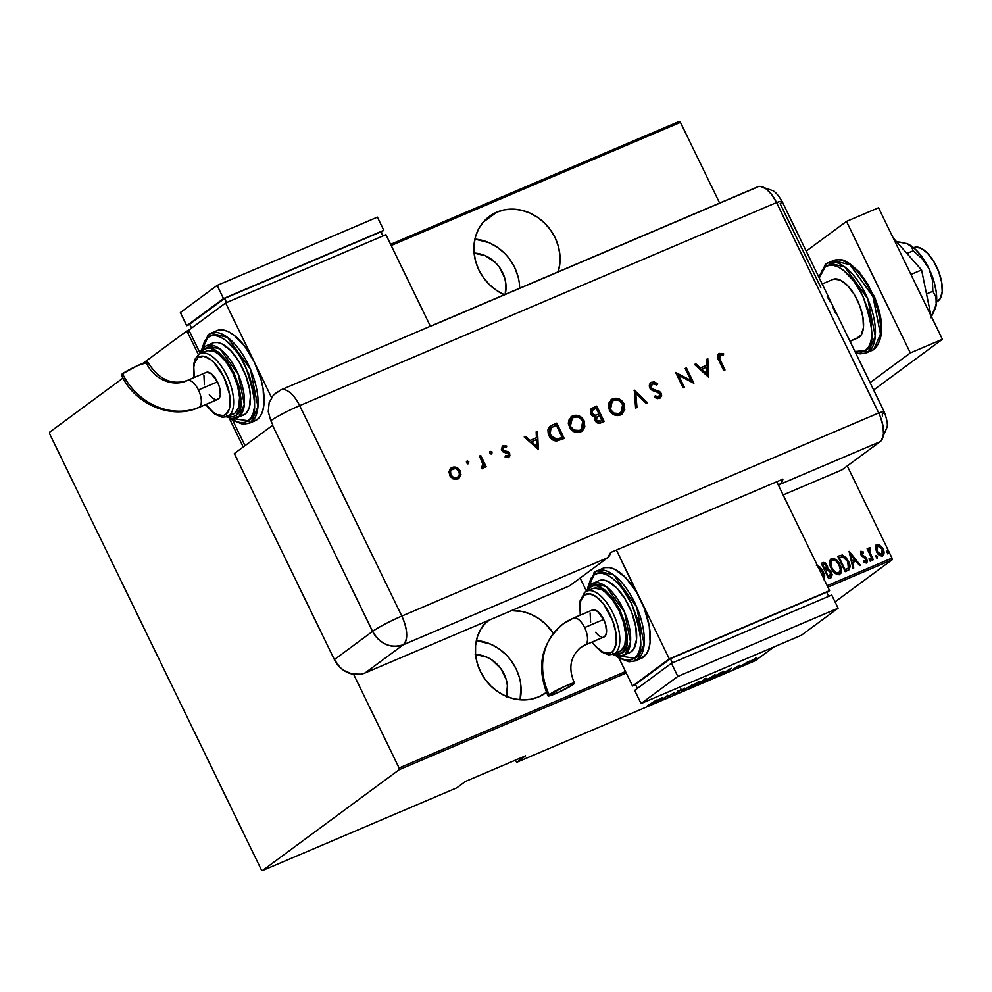 <?xml version="1.0" encoding="UTF-8"?>
<svg xmlns="http://www.w3.org/2000/svg" width="992" height="992" viewBox="0 0 992 992"><rect width="100%" height="100%" fill="white"/><g stroke="black" fill="none" stroke-linecap="round" stroke-linejoin="round"><path stroke-width="1.49" d="M520.936 686.042L520.106 699.806A46.512 41.143 53.6 0 0 476.383 640.534L490.656 644.168L498.455 648.47L505.461 654.162M511.488 610.613A46.512 41.143 -126.4 0 1 553.313 633.355L545.898 624.34L538.879 618.636L531.08 614.346L522.796 611.618L511.488 610.613M546.431 692.416A46.512 41.143 -126.4 0 1 546.071 692.676A46.512 41.143 -126.4 0 1 538.681 696.892L546.431 692.416M484.642 623.646L489.763 619.864L484.642 623.646M519.461 284.617L519.659 288.226A46.512 41.143 53.6 0 0 474.908 239.109L489.18 242.742L496.98 247.045L503.986 252.749M496.756 212.189A46.512 41.143 -126.4 0 1 544.422 222.915A46.512 41.143 -126.4 0 1 558.198 271.808L559.872 263.488L559.897 254.783L558.273 246.053L555.049 237.621L550.374 229.809L544.422 222.915L537.404 217.211L529.604 212.92L521.321 210.192L512.876 209.151L504.581 209.82L496.756 212.189L489.726 216.144L483.736 221.563L479.024 228.21L475.763 235.848L474.089 244.168L474.077 252.873L475.701 261.603L478.913 270.047L483.588 277.859L489.552 284.741L496.558 290.445L504.358 294.736A46.512 41.143 -126.4 0 1 474.722 257.486A46.512 41.143 -126.4 0 1 489.366 216.405A46.512 41.143 -126.4 0 1 496.756 212.189L483.154 222.22L496.756 212.189M474.089 253.096A31.818 28.148 -126.4 0 1 505.188 294.388L505.908 284.32L504.804 278.343L499.398 267.22L495.33 262.508L485.187 255.663L473.742 253.084M475.565 654.522A31.818 28.148 -126.4 0 1 506.503 696.446M515.22 760.244L515.741 761.298L515.22 760.244M703.886 681.169L706.329 679.012L703.229 680.177L696.793 684.914L703.886 681.169M892.006 558.062L827.179 585.677L892.006 558.062L847.28 465.942L892.006 558.062L892.093 559.786L835.053 601.871L892.093 559.786L892.006 558.062M625.518 671.559L399.094 767.982L353.611 674.3L399.094 767.982L625.518 671.559M243.238 446.995L229.102 417.892L243.238 446.995M198.462 354.776L187.513 332.246L189.522 331.39L187.513 332.246L186.322 331.34L142.885 363.394L186.322 331.34L188.951 330.224L186.322 331.34L187.513 332.246L198.462 354.776M391.183 245.508L680.425 122.326L719.634 203.062L680.425 122.326L679.235 121.421L390.612 244.342L679.235 121.421L680.425 122.326L391.183 245.508M487.109 620.992L480.5 629.635L477.239 637.273L475.577 645.594L475.552 654.298L477.177 663.028L480.388 671.46L485.063 679.284L491.028 686.166L498.046 691.87L505.833 696.161L514.129 698.889L522.573 699.93L530.869 699.261L538.681 696.892A46.512 41.143 -126.4 0 1 484.17 678.007A46.512 41.143 -126.4 0 1 487.109 620.992M876.283 544.782L875.7 549.456L878.614 554.59L882.322 556.066L883.773 554.664L884.021 552.742L882.421 547.82L878.59 544.323L876.531 544.571L875.502 546.369L876.494 551.589C877.784 554.602 879.792 556.066 882.545 555.979L882.644 555.991M869.352 547.596L868.26 550.399L867.826 548.477L867.107 548.787L872.551 559.996L873.27 559.699L869.612 551.614L870.257 547.671L868.868 548.043L868.632 550.138L867.826 548.477L867.107 548.787L872.551 559.996L873.27 559.699L869.724 552.011L870.257 547.671L869.153 547.72M860.672 551.416L861.378 555.607L866.202 559.463L866.066 561.274L863.982 560.802L863.995 562.055L866.934 562.514L867.355 560.988L866.264 557.938L861.391 553.883L861.713 552.507L863.437 553.201L863.474 552.023L860.845 551.254M847.8 570.536C850.516 568.242 850.727 565.142 848.42 561.249L842.357 555.012L837.769 556.301L845.221 571.64L848.854 569.929L849.97 566.432L846.474 558.025L842.357 555.012L837.769 556.301L845.221 571.64L848.743 570.016M830.899 577.741L831.42 572.26L827.502 569.309L831.42 572.26L827.502 569.309L827.204 565.39L824.166 562.774L822.43 562.948L826.844 565.651L822.802 562.675L821.227 563.344L828.68 578.683L831.507 577.356L832.152 574.529L830.416 570.66L827.861 569.048L827.415 565.824L825.418 563.01L823.434 562.464L821.227 563.344L828.68 578.683L830.949 577.778M824.315 580.32L824.687 575.695L823 571.057L819.987 567.077L816.317 565.254M831.594 558.459L830.936 558.868L831.594 558.459C829.188 561.174 829.076 564.485 831.271 568.404L833.416 571.752L836.926 574.492L839.195 574.666L840.856 573.277L841.39 570.016L840.174 565.304L837.546 561.05L834.173 558.496L831.594 558.459L829.994 560.356L829.92 564.398L831.271 568.404C832.995 572.508 835.735 574.566 839.492 574.554L841.005 571.652L839.877 564.659C838.153 560.48 835.388 558.422 831.594 558.459L831.11 558.732M849.102 551.478L852.946 568.354L853.74 568.019L852.5 562.6L855.997 561.112L859.543 565.539L860.324 565.204L849.276 551.403L852.946 568.354L853.74 568.019L852.5 562.6L855.997 561.112L859.543 565.539L860.324 565.204L849.102 551.478M869.054 558.756L870.765 559.451L869.252 558.608L870.257 561.038L871.001 560.319L870.53 559.066L869.624 558.446L869.091 559.203L870.778 560.976M875.713 555.917L877.424 556.624L875.911 555.78L877.114 558.248L877.188 556.227L876.283 555.607L875.75 556.376L877.424 558.149M886.501 551.329L888.212 552.023L886.699 551.18L887.691 553.61L888.386 553.313L887.976 551.639L887.071 551.019L886.538 551.775L888.212 553.548M49.687 433.938L261.268 869.674L262.458 870.579L399.181 769.705L626.225 673.01L399.181 769.705L399.094 767.982L399.181 769.705L262.458 870.579L456.816 787.809L262.458 870.579L261.268 869.674L49.687 433.938L49.6 432.214L49.687 433.938M827.886 587.128L892.093 559.786L827.886 587.128M773.934 646.97L755.371 660.66L516.931 762.203L525.562 755.83L465.459 781.436L456.816 787.809L465.459 781.436L525.562 755.83L516.931 762.203L515.741 761.298L516.931 762.203L755.371 660.66L773.934 646.97M752.184 660.077L749.196 662.544L755.197 659.556L756.946 658.18L756.04 658.217L749.667 661.676C748.278 662.656 748.551 662.792 750.485 662.086L756.946 658.056L752.184 660.077M740.677 666.227L748.352 661.528L740.677 666.227M739.511 665.235L733.311 669.191L739.511 665.235M715.926 676.78L724.582 671.398L719.77 673.134L713.335 677.871L723.304 672.65L723.862 671.46L719.77 673.134L713.335 677.871L715.926 676.78M681.69 691.35L691.895 685.001L683.017 690.395L684.53 688.138L681.876 691.275L691.895 685.001L683.017 690.395L684.53 688.138L681.69 691.35M662.086 699.695L667.145 695.962L667.666 697.326L674.101 692.577L668.31 696.632L667.802 695.256L661.366 700.005L667.145 695.962L667.666 697.326L674.101 692.577L668.31 696.632L667.802 695.256L662.086 699.695M652.19 703.241L647.379 705.783L657.188 699.782L647.379 705.783L656.468 700.079L652.19 703.241M662.234 697.636L652.203 703.911L659.568 700.774L662.408 697.562L652.203 703.911L659.568 700.774L662.234 697.636M674.498 694.462L682.149 689.18L677.796 691.424L677.35 692.838L673.407 694.499L678.59 692.18L678.54 691.089L681.281 689.465L677.796 691.424L677.883 692.478L673.407 694.499M689.738 686.935L689.006 688.163L692.602 686.687L699.596 682.074L689.738 686.935C687.828 688.274 688.15 688.485 690.705 687.568L698.393 683.228C700.352 681.876 700.017 681.665 697.401 682.608L689.738 686.935C687.828 688.274 688.15 688.485 690.705 687.568L690.705 687.568M706.279 679.892L705.225 681.132L708.499 679.954L716.137 675.019L706.279 679.892C704.37 681.231 704.692 681.43 707.259 680.512L714.934 676.184C716.894 674.82 716.559 674.61 713.942 675.552L706.279 679.892C704.37 681.231 704.692 681.43 707.259 680.512L707.259 680.512M731.104 668.298L721.072 674.585L728.438 671.435L731.278 668.224L721.072 674.585L728.438 671.435L731.104 668.298M738.432 667.046L740.044 666.252L738.606 667.132M745.079 664.218L746.703 663.425L745.265 664.305M755.867 659.618L757.491 658.824L756.053 659.705M122.958 378.088L49.6 432.214L122.958 378.088M661.081 698.504L657.225 700.922L661.081 698.504M667.765 695.28L668.31 696.632L667.765 695.28M667.963 695.913L667.269 696.434L667.963 695.913M667.294 696.57L667.666 697.326L667.294 696.57M675.168 693.978L674.424 693.954M677.276 691.945L678.218 692.143M678.181 692.069L677.846 691.387M682.347 689.353L681.281 689.465M680.537 689.998L681.268 689.936M678.119 691.201L677.796 690.568M678.59 692.18L678.726 691.474M698.393 683.228L698.393 683.228C700.352 681.876 700.017 681.665 697.401 682.608M696.781 683.079C698.926 682.298 699.224 682.446 697.674 683.538L691.337 687.084C689.217 687.853 688.919 687.704 690.457 686.625L696.781 683.079C698.926 682.298 699.224 682.446 697.674 683.538L691.337 687.084C689.217 687.853 688.919 687.704 690.457 686.625L696.706 682.918L698.579 682.57L697.674 683.538M703.229 680.177L696.793 684.914L699.025 683.972L705.771 679.582L701.22 681.876L703.204 680.19M705.771 679.582L704.804 679.508M704.27 679.929L701.22 681.876L705.039 679.904M700.563 682.36L702.758 681.814L698.17 684.12L700.488 682.198L702.758 681.814L698.17 684.12L700.563 682.36M714.934 676.184L714.934 676.184C716.894 674.82 716.559 674.61 713.942 675.552M713.322 676.023C715.468 675.254 715.765 675.403 714.215 676.494L707.879 680.041C705.758 680.81 705.461 680.661 706.998 679.582L713.322 676.023C715.468 675.254 715.765 675.403 714.215 676.494L707.879 680.041C705.758 680.81 705.461 680.661 706.998 679.582L713.248 675.862L715.12 675.527L714.215 676.494M724.582 671.398L723.862 671.46M714.724 677.077L722.722 671.882L722.585 672.96L714.637 676.916L719.832 673.308L722.833 672.092L721.854 673.469L714.724 677.077M729.951 669.178L726.094 671.596L729.951 669.178M733.311 669.191L734.452 668.906M756.14 658.924L756.946 658.056M749.667 661.676C748.278 662.656 748.551 662.792 750.485 662.086M754.763 658.924L750.374 661.366L754.763 658.924L755.408 659.234L754.23 660.002L750.374 661.366L754.701 658.775L756.028 658.601L755.408 659.234M691.337 687.084L689.651 687.605L690.457 686.625M707.879 680.041L706.192 680.562L706.998 679.582M722.833 672.092L723.565 672.006L722.585 672.96M751.056 661.652L749.791 662.036L750.374 661.366M817.606 565.961L823.323 571.702L817.358 565.44M824.451 580.047L823.323 571.702L824.29 579.712M824.203 579.998L824.178 575.273L821.512 569.495M820.644 568.379L819.628 567.35M818.512 566.482L817.272 565.812M818.214 567.213L822.604 572L823.596 578.299M831.135 577.629L831.842 575.583L831.048 572.533L830.527 578.014M823.744 562.687L823.062 562.737M830.254 576.079L828.258 577.084L825.493 571.38L827.948 570.437L830.701 572.57L829.324 576.625L830.267 576.067M826.41 568.676L824.724 569.805L822.343 564.882L823.695 564.188L826.497 565.713L825.22 569.594L826.113 569.061M825.939 569.197L824.724 569.805L825.58 569.321L822.343 564.882L824.724 569.805L822.703 564.609L823.893 564.113L825.356 564.274L826.72 566.246L826.782 568.404L825.58 569.321M830.106 576.203L828.258 577.084L829.696 576.352L828.63 576.811L825.493 571.38L828.258 577.084L825.865 571.107L827.117 570.598L828.804 570.598L830.701 572.57L831.06 575.137L829.696 576.352M835.053 559.438L831.222 558.732C835.016 558.682 837.781 560.753 839.505 564.919C841.7 568.85 841.576 572.148 839.12 574.827M839.492 574.554C841.935 571.876 842.072 568.577 839.877 564.659L838.054 562.452M837.186 561.336L836.169 560.294M832.486 558.484L831.842 558.533M838.972 572.855L838.327 573.264C835.264 573.326 833.032 571.69 831.631 568.366L831.631 568.366C829.845 565.155 829.982 562.464 832.028 560.282L835.636 560.641L838.885 564.436L840.373 569.904L838.699 572.992C835.636 573.054 833.404 571.417 831.99 568.094C830.217 564.882 830.354 562.191 832.387 560.009C835.487 559.959 837.732 561.608 839.145 564.956C840.943 568.18 840.794 570.859 838.699 572.992L835.735 573.004L832.164 569.371L830.527 565.093L831.209 560.902M849.561 568.28L848.482 570.202L849.611 566.705L848.048 561.522L848.544 570.152M846.957 559.538L846.325 558.608M847.515 568.676L844.812 570.028L838.885 557.839L844.812 570.028L838.885 557.839L842.642 556.648L847.701 561.559L848.358 567.932L847.652 568.565M848.358 567.932L844.812 570.028L846.139 569.346L845.172 569.768L839.257 557.566L843.064 556.71L846.275 559.178L848.371 563.146L848.879 566.444L848.358 567.932L845.767 569.619L847.986 568.205M849.239 552.073L859.89 565.39L849.239 552.073M852.128 562.873L853.343 568.18L852.128 562.873M854.496 559.972L851.731 561.15L850.256 554.664L854.868 559.699L851.731 561.15L854.496 559.972M852.103 560.877L850.628 554.392L851.731 561.15L850.628 554.392L854.868 559.699L852.103 560.877M861.502 552.668L861.217 554.664L861.713 552.507L863.437 553.201L863.474 552.023L863.077 552.941L862.544 551.899L860.56 551.465M863.623 561.075L865.818 561.447L863.982 560.802L863.995 562.055L866.512 562.811L866.76 558.794L865.619 557.182L861.515 555.16L862.284 555.322L861.019 554.156L861.713 552.507M866.562 562.786L866.388 559.066L866.14 563.084M861.068 551.13L860.882 554.751L866.066 559.166L865.78 561.46M865.706 561.546L863.834 561.236M870.666 561.038L870.406 559.724L870.306 561.311M870.567 561.013L869.153 558.732M868.992 547.869L870.257 547.671L870.021 548.998L868.992 547.869M869.538 549.295L869.352 552.284L872.861 559.872L869.451 552.594L869.376 549.394M877.325 558.211L877.052 556.896L876.953 558.484M877.226 558.186L875.812 555.892M876.903 544.385L879.805 545.488L876.903 544.385L876.097 544.893M882.545 555.979C884.405 554.094 884.554 551.713 882.967 548.836L879.805 545.488L882.607 549.109C884.182 551.986 884.046 554.367 882.173 556.252M882.57 556.041L883.661 553.015L882.062 548.092L879.048 544.968L876.172 544.844M882.074 554.478L880.065 554.888L877.226 552.259L876.048 548.551L877.064 546.096M876.866 546.22L877.573 545.761L882.26 549.146L881.504 554.875L876.854 551.564L881.863 554.615L880.437 554.627L877.226 551.292L877.573 545.761L879.582 546.046L881.876 548.452L883.054 552.147L882.024 554.528M877.201 546.034L876.854 551.564L876.457 547.51L877.573 545.761M888.113 553.61L888.212 552.023L887.741 553.883M888.014 553.586L886.6 551.304M817.941 567.102L820.706 569.098L822.604 572L823.521 578.534M838.699 572.992L835.624 572.458L831.99 568.094L830.775 563.072L832.387 560.009M517.836 275.888L514.625 267.443L509.95 259.631M519.312 677.3L516.1 668.868L511.426 661.056M475.218 654.509L486.663 657.088L492.007 660.027L500.873 668.645L506.28 679.756L507.396 685.732L506.23 697.388M936.622 301.766L936.956 301.618A29.376 13.404 -113.1 0 0 938.221 300.898L936.634 301.568L938.221 300.898A29.376 13.404 -113.1 0 0 937.155 267.89A29.376 13.404 -113.1 0 0 913.942 247.566L913.607 247.715M850.008 341.31L857.77 337.999A31.818 14.533 -113.1 0 0 859.146 337.218L849.921 341.149L859.146 337.218A31.818 14.533 -113.1 0 0 857.981 301.469A31.818 14.533 -113.1 0 0 832.834 279.446A31.818 14.533 -113.1 0 0 831.47 280.228M834.061 279.062L840.435 280.141L847.552 285.572L854.323 294.525L859.717 305.648L862.928 317.229L863.449 327.521L861.205 334.949L856.542 338.396M915.083 247.206L920.96 248.211L927.52 253.22L933.77 261.479L938.754 271.746L941.718 282.447L942.202 291.946L940.131 298.803L935.828 301.977M831.234 261.814L833.33 260.611L850.032 264.752L872.972 296.645L880.474 334.068L873.803 349.494A2.443 2.17 53.6 0 0 874.212 349.246A2.443 2.17 -126.4 0 1 873.803 349.494A48.955 22.345 -113.1 0 0 872.018 294.475A48.955 22.345 -113.1 0 0 833.33 260.611C844.899 258.205 844.155 261.355 849.896 263.624L859.543 272.267L874.398 296.596C884.157 321.334 884.083 338.892 874.188 349.271L871.695 350.697A48.955 22.345 -113.1 0 0 873.803 349.494L868.595 351.714L875.266 336.288L867.764 298.865L844.824 266.972L828.122 262.83A48.955 22.345 66.9 0 1 866.81 296.695A48.955 22.345 66.9 0 1 868.595 351.714L873.803 349.494L868.595 351.714A48.955 22.345 66.9 0 1 866.487 352.916L860.126 353.846L855.588 352.805M825.084 267.084C829.374 261.64 847.552 265.199 862.767 295.852C874.014 328.476 874.932 346.654 865.52 350.374A2.443 2.17 53.6 0 0 868.595 351.714A2.443 2.17 -126.4 0 1 865.52 350.374L861.726 352.086L854.98 351.552L865.52 350.374L868.546 347.064L870.666 342.277L871.819 336.201L871.05 321.148L869.178 312.765L862.767 295.852L853.69 280.885L843.349 270.171L838.19 266.947L833.305 265.323L828.878 265.372L825.084 267.084A2.443 2.17 -126.4 0 1 825.604 264.281A2.443 2.17 53.6 0 0 825.084 267.084L822.07 270.394L819.256 277.983L825.084 267.084M826.026 264.033A2.443 2.17 53.6 0 0 825.604 264.281A2.443 2.17 -126.4 0 1 826.026 264.033A48.955 22.345 66.9 0 1 828.122 262.83L825.629 264.256L818.797 277.028M852.562 266.24L862.916 276.966L867.702 284.047L875.589 300.291M878.391 308.834L880.276 317.229M881.169 325.14L879.879 338.346M846.486 221.414L806.211 251.125L846.486 221.414L878.54 207.762L846.486 221.414L910.346 352.929L942.4 339.276L878.54 207.762L942.4 339.276L873.642 390.005L942.4 339.276L910.346 352.929L846.486 221.414M870.071 382.639L910.346 352.929L870.071 382.639M893.184 237.919L921.568 269.96L910.941 274.486L921.568 269.96L931.066 315.94L921.568 269.96L893.184 237.919M904.121 242.817L896.483 241.651L906.837 243.573L911.536 246.748L913.186 250.79L906.948 253.456L913.186 250.79L922.089 258.664L928.934 268.522L932.368 279.806L932.852 291.288L926.528 293.979L932.852 291.288L935.902 296.93L936.324 304.321L930.893 317.75L935.171 308.884A39.159 17.881 -113.1 0 0 936.324 304.321L935.146 308.921M906.837 243.573L911.536 246.748L913.186 250.79L922.089 258.664L928.934 268.522L932.368 279.806L932.852 291.288L935.902 296.93L936.324 304.321A39.159 17.881 -113.1 0 0 928.934 268.522A39.159 17.881 -113.1 0 0 907.469 243.834L915.529 249.414L921.295 255.936L926.59 264.046L931.029 273.197L934.328 282.77L936.262 292.119L936.696 300.588L935.245 308.624M432.512 325.488L756.698 187.426A24.478 11.172 66.9 0 1 760.492 186.434A24.478 11.172 66.9 0 1 776.538 202.566A24.478 2.344 -25.9 0 1 782.118 201.5A24.478 2.344 154.1 0 0 776.538 202.566L771.764 194.692L766.32 189.05L761.025 186.496L758.694 186.521L761.025 186.496L766.32 189.05L771.764 194.692L776.538 202.566L878.701 412.982A24.478 2.344 -25.9 0 1 884.294 411.916A24.478 2.344 -25.9 0 1 882.31 414.073L882.434 416.466M280.203 390.265A24.478 11.172 66.9 0 1 280.872 389.918A24.478 11.172 66.9 0 1 299.658 405.654A24.478 2.344 154.1 0 0 270.816 420.695L272.936 425.072A24.478 2.344 154.1 0 0 272.552 425.357L234.335 453.555L334.378 659.593L372.595 631.383L272.552 425.357L234.335 453.555L334.378 659.593L339.971 667.331L343.666 670.332L352.135 674.014L360.939 674.213L365.056 672.973L403.285 644.775C408.233 639.356 407.749 629.784 401.822 616.069L878.701 412.982A24.478 11.172 66.9 0 1 881.243 440.634A24.478 11.172 66.9 0 1 880.164 441.676L881.752 439.94L883.475 434.223L883.066 426.3L880.611 417.384L883.066 426.3L883.475 434.223L881.752 439.94L880.164 441.676A24.478 11.172 -113.1 0 0 878.701 412.982L776.538 202.566L878.701 412.982L401.822 616.069L299.658 405.654L776.538 202.566L878.701 412.982A24.478 2.344 154.1 0 1 884.281 411.916L782.118 201.5A24.478 2.344 -25.9 0 1 780.134 203.658L820.793 287.395M880.164 441.676L841.935 469.886L783.122 494.934L841.935 469.886L880.164 441.676L841.935 469.886L880.164 441.676L779.972 484.344L880.164 441.676M830.13 301.915L827.216 296.62M835.562 313.1L832.908 307.421M466.637 461.392L466.5 462.867L468.286 463.648L468.844 461.875L467.542 460.995L466.414 461.826L467.802 463.748L468.844 461.875L467.926 463.921M491.524 453.766L491.524 452.03L489.874 451.484L492.032 451.992L489.874 451.484L489.701 452.997L491.486 453.778L491.896 451.757L490.036 451.335L489.602 452.736L490.73 453.84L491.896 453.493L492.032 451.992L491.114 454.038M538.346 449.488L537.54 431.309L536.176 431.892L536.424 437.72L530.063 440.423L525.611 436.393L524.235 436.976L538.346 449.488L537.54 431.309L536.176 431.892L536.424 437.72L530.063 440.423L525.611 436.393L524.235 436.976L538.346 449.488M571.057 416.838L572.756 415.834L571.243 416.702L569.321 427.044C572.148 431.842 575.943 433.467 580.704 431.917L582.13 431.111L583.618 419.914L580.915 416.938L577.505 415.4L572.049 416.181L568.689 420.422L568.342 423.72L570.226 428.581L574.281 431.88L577.567 432.586L581.399 431.582L584.846 426.87L584.028 420.682L581.944 431.235M621.612 414.433L624.489 409.671L623.174 403.186L618.661 399.193L615.412 398.474L612.312 399.106C617.012 397.618 620.769 399.23 623.584 403.955L623.956 403.682C621.141 398.958 617.384 397.346 612.672 398.834L610.936 399.863L612.672 398.834L611.159 399.702L609.249 410.043C612.076 414.842 615.858 416.466 620.62 414.916L622.058 414.11L623.534 402.913L620.831 399.937L617.421 398.4L611.965 399.181L608.604 403.409L608.27 406.72L610.142 411.581L614.209 414.879L617.483 415.586L621.327 414.582L624.774 409.87L623.956 403.682L621.872 414.234M650.74 382.8L651.769 382.193L650.107 383.482L649.301 385.838L650.244 388.802L652.277 390.464L658.676 392.584L660.164 394.332L659.258 396.54L657.498 396.912L655.191 395.92L654.509 397.358L657.634 398.635L660.139 398.015L661.639 395.597L660.424 392.15L652.724 389.075L650.839 386.967L652.29 383.879L654.77 383.792L656.853 385.008L657.659 383.73L654.038 381.883L651.397 382.466L657.299 384.003L651.769 382.193L650.554 382.937M708.635 376.96L707.829 358.794L706.465 359.377L706.713 365.205L700.352 367.908L695.9 363.878L694.524 364.461L708.449 377.047L707.829 358.794L706.465 359.377L706.713 365.205L700.352 367.908L695.9 363.878L694.524 364.461L708.635 376.96M718.419 353.97L719.361 353.4C717.055 355.012 716.832 357.256 718.704 360.17L723.738 370.537L724.991 369.991L719.002 357.17L719.783 355.161L723.441 355.223L723.602 353.735L719.361 353.4L717.39 356.326L723.738 370.537L724.991 369.991L719.671 360.059L724.582 370.177L719.671 360.059L720.056 355.012L723.441 355.223L723.602 353.735L718.605 353.822M685.174 368.441L691.027 380.482L675.651 372.496L683.091 387.835L684.356 387.302L678.491 375.224L693.879 383.247L686.439 367.896L685.174 368.441L691.027 380.482L675.651 372.496L683.091 387.835L684.356 387.302L678.491 375.224L693.879 383.247L686.439 367.896L685.174 368.441M634.285 390.104L635.624 408.059L636.976 407.476L635.773 393.402L646.325 403.496L647.677 402.926L634.285 390.104L635.624 408.059L636.976 407.476L635.773 393.402L646.325 403.496L647.677 402.926L634.285 390.104M596.7 406.112L590.773 409.374L590.55 413.999L592.472 416.156L595.15 416.764L594.902 420.224L597.085 422.815L599.751 423.175L604.153 421.464L596.7 406.112L603.744 421.637L596.7 406.112L591.728 408.394L590.55 413.999L595.15 416.764L595.113 420.72C596.8 423.274 598.895 423.906 601.412 422.629L604.153 421.464L596.7 406.112M552.432 424.973L549.258 427.019L547.919 429.933L548.266 433.913L550.262 437.683L553.152 440.175L556.09 441.006L564.237 438.464L556.785 423.113L550.138 426.238L548.911 435.5C550.572 438.985 553.164 440.82 556.686 441.006L564.237 438.464L556.785 423.113L563.816 438.638L556.413 423.386L552.432 424.973M502.212 446.276L503.056 445.768L501.617 450.281L502.944 451.806L508.412 454.001L507.817 456.072L505.474 455.65L505.089 456.977L508.487 457.448L509.95 455.799L509.404 452.96L507.743 451.571L503.713 450.604L502.646 448.905L503.787 447.107L506.391 447.429L506.714 446.028L502.485 446.065L501.357 449.624L502.944 451.806L508.412 454.001L508.065 455.936L505.474 455.65L505.089 456.977L509.057 457.126M482.496 468.522L484.108 465.608L484.902 467.257L486.167 466.724L480.723 455.514L479.458 456.047L483.079 464.702L481.219 468.596L483.203 468.038L484.108 465.608L484.902 467.257L486.167 466.724L480.723 455.514L485.758 466.897L480.723 455.514L479.458 456.047L482.93 463.76L481.219 468.596L482.583 468.534M450.777 468.249L452.116 467.455L450.951 468.112L449.624 475.478L452.96 478.876L458.874 478.429L460.945 474.412L459.581 469.873L456.692 467.505L453.208 467.108L450.269 468.72L448.942 471.882L450.232 476.532L454.162 479.322L458.292 478.801L460.759 475.54L458.688 478.553M365.056 672.973L569.433 585.937L365.056 672.973L403.285 644.775L607.662 557.727L569.433 585.937L607.662 557.727A24.478 11.172 -113.1 0 0 610.613 552.507L782.936 479.124A24.478 11.172 66.9 0 1 779.972 484.344L778.509 485.435L781.77 482.248L782.936 479.124L610.613 552.507L607.662 557.727L403.285 644.775A24.478 21.65 -126.4 0 1 372.595 631.383L334.378 659.593A24.478 21.65 53.6 0 0 365.056 672.973M280.872 389.918A24.478 11.172 -113.1 0 1 299.658 405.654L401.822 616.069A24.478 11.172 66.9 0 1 403.285 644.775C390.476 648.656 380.246 644.192 372.595 631.383A24.478 2.344 -25.9 0 1 401.822 616.069C389.112 621.662 379.366 626.758 372.595 631.383L272.552 425.357A24.478 2.344 -25.9 0 1 272.936 425.072L270.816 420.695A24.478 2.344 -25.9 0 1 299.658 405.654L776.538 202.566A24.478 11.172 -113.1 0 0 757.752 186.831L280.872 389.918L273.346 395.2L269.154 402.715L268.262 411.668L270.816 420.695L268.262 411.668L269.154 402.715L273.346 395.2L277.859 391.456M719.361 353.4L723.602 353.735L723.106 355.148L723.242 354.008L721.097 353.4L718.196 354.132M719.696 355.272L719.671 360.059L718.642 357.442L719.411 355.421M694.611 364.535L695.9 363.878L699.992 368.181L706.713 365.205L699.992 368.181L695.528 364.138L694.611 364.535M706.465 359.488L707.829 358.794L708.251 376.861L707.47 359.054L706.465 359.488M706.738 374.282L701.418 369.47L706.738 374.282L701.418 369.47L706.8 367.065L706.738 374.282M685.224 368.528L686.439 367.896L693.371 383.222L686.067 368.168L685.224 368.528M678.119 375.497L683.947 387.475L678.119 375.497M675.775 372.756L691.027 380.482L675.775 372.756M652.166 384.04L650.678 387.81L652.538 383.768L656.853 385.008L657.659 383.73L656.716 384.908L657.299 384.003L654.447 382.329L650.678 382.85M651.744 384.251L652.538 383.768M652.277 388.827L651.05 387.537L651.918 389.1L655.997 390.191L652.277 388.827M659.308 391.307L655.625 390.464L659.308 391.307L660.858 393.576L659.308 391.307M651.769 382.193C649.475 383.408 648.818 385.355 649.785 388.046L660.002 393.911L658.514 396.998L656.642 397.073L654.832 396.192L658.886 396.726L655.191 395.92L654.509 397.358L659.903 398.201M659.506 398.362L661.23 393.303L659.147 398.623M659.779 398.288L661.267 395.87L660.697 393.266L658.75 391.468L651.211 388.542L650.442 386.062L651.682 384.288M660.771 397.259L661.267 395.87M661.292 395.101L661.143 394.32M634.136 390.6L647.218 403.112L634.136 390.6M635.413 393.675L636.591 407.638L635.413 393.675M616.875 414.148L613.564 413.354L610.477 410.415L609.348 407.042L610.229 403.149M610.601 402.616L611.99 401.276L610.142 409.783C612.461 413.614 615.561 414.904 619.43 413.639L618.19 414.024M620.546 413.019L619.789 413.379C615.933 414.631 612.833 413.342 610.502 409.51L612.213 401.115L613.49 400.396C617.309 399.131 620.384 400.421 622.703 404.228L621.004 412.684L619.43 413.639L620.818 412.821M591.554 408.53L596.341 406.385L591.009 408.952M595.064 415.487L593.005 415.251L591.443 413.726L595.064 415.487L598.151 414.284L595.436 415.226L591.802 413.453L592.633 409.944L596.204 408.22L598.982 413.924L595.423 415.412M591.443 413.726L591.331 411.457L592.46 410.093L591.443 413.726M591.331 411.457L591.678 410.824M596.998 416.925L595.994 420.422L600.42 421.154L596.366 420.162L597.159 416.801L599.738 415.499L601.76 420.695L598.436 421.86L596.49 421.166L595.708 418.946L597.283 416.752M600.42 421.154L597.655 421.426L596.118 419.43L596.849 417.062L599.738 415.499L602.132 420.422L600.42 421.154M584.028 420.682C581.225 415.958 577.456 414.346 572.756 415.834L572.384 416.107C577.096 414.619 580.853 416.231 583.668 420.955L584.028 420.682M581.696 431.433L583.866 428.879L584.66 425.965L582.775 419.442L580.543 417.198L577.133 415.673L573.897 415.636L571.008 416.863M576.96 431.148L573.029 429.995L569.929 426.114L569.743 421.34L572.074 418.277M580.63 430.02L578.262 431.024M572.111 418.252L570.214 426.783L572.297 418.116L573.574 417.396C577.394 416.144 580.469 417.421 582.775 421.228L581.076 429.685L579.874 430.379C576.005 431.632 572.917 430.342 570.586 426.51L570.214 426.783C572.545 430.615 575.645 431.904 579.502 430.64L580.89 429.821M551.068 427.825L556.289 425.221L562.216 437.422L556.214 439.27L552.432 437.894L549.37 432.351L551.068 427.825L549.804 435.228L556.338 439.518L562.216 437.422L556.71 439.245L550.163 434.967L550.858 428.011L556.289 425.221L562.216 437.422L556.338 439.518L552.494 438.489L549.134 433.38L550.188 428.594M524.322 437.05L525.611 436.393L529.703 440.696L536.424 437.72L529.703 440.696L525.239 436.666L524.322 437.05M536.176 432.004L537.54 431.309L537.962 449.376L537.18 431.582L536.176 432.004M536.449 446.797L531.129 441.986L536.449 446.797L531.129 441.986L536.511 439.58L536.449 446.797M503.056 445.768L506.354 446.301L502.126 446.338M503.415 447.38L502.485 449.959L503.787 447.107L506.391 447.429L506.714 446.028L506.118 447.305L506.354 446.301L505.449 445.916L502.398 446.177M503.713 450.604L502.845 449.686L503.353 450.876L505.833 451.1L503.713 450.604M508.338 451.881L505.461 451.372L508.338 451.881L509.28 453.679L508.338 451.881M508.487 457.448L509.652 453.406L508.115 457.721M508.834 457.287L509.677 455.489L509.032 453.232L502.845 450.492L502.287 449.178L503.093 447.553M482.509 468.584L483.736 465.88L482.137 468.794M479.508 456.146L480.351 455.787L479.508 456.146M467.046 461.094L468.472 462.148L466.798 461.23M468.323 463.636L468.15 461.689L466.463 461.491M460.226 470.964C458.205 467.542 455.502 466.364 452.116 467.455L451.757 467.728C455.13 466.637 457.845 467.802 459.866 471.237L460.759 475.54L460.226 470.964M458.428 478.752L460.573 474.684L459.222 470.146L455.167 467.381L450.765 468.261M457.411 468.385L456.32 467.778M452.426 469.104C450.07 470.369 449.426 472.415 450.504 475.205L450.876 474.932C449.798 472.142 450.43 470.109 452.798 468.832C455.378 468.001 457.436 468.894 458.974 471.485C460.052 474.3 459.432 476.358 457.089 477.685L457.089 477.685C454.485 478.454 452.414 477.549 450.876 474.932L450.504 475.205C452.054 477.822 454.125 478.727 456.729 477.946L453.22 477.846L450.74 475.639L449.996 472.465L451.67 469.514M451.782 469.439L455.39 468.571L458.478 470.654L459.494 474.25L457.486 477.487L453.592 477.574L450.876 474.932L450.529 471.299L452.798 468.832M701.778 369.198L706.8 367.065L707.098 374.009L701.778 369.198M610.502 409.51L610.03 404.066L611.382 401.847L614.085 400.16L617.346 399.999L619.901 401.041L623.224 405.567L622.939 410.266L619.182 413.602L613.936 413.081L610.502 409.51M598.151 414.284L595.436 415.226L592.894 414.718L591.554 412.697L592.038 410.552L596.204 408.22L598.982 413.924L598.151 414.284M570.586 426.51L570.115 421.067L571.925 418.401L574.17 417.161L577.431 417L579.985 418.041L583.073 421.885L583.011 427.267L579.576 430.491L574.008 430.082L570.586 426.51M531.489 441.725L536.511 439.58L536.808 446.524L531.489 441.725M562.365 624.501A61.231 54.163 53.6 0 0 549.208 694.66A61.231 54.163 -126.4 0 1 562.365 624.501A61.231 54.163 -126.4 0 1 572.706 618.487A14.682 6.708 66.9 0 1 573.339 618.115A14.682 6.708 66.9 0 1 584.61 627.564A14.682 6.708 66.9 0 1 585.478 644.788A31.856 28.173 53.6 0 0 580.097 647.912A31.856 28.173 -126.4 0 1 585.478 644.788A14.682 6.708 -113.1 0 0 584.61 627.564A14.682 6.708 -113.1 0 0 573.388 618.103M549.208 694.66A14.682 1.414 -25.9 0 1 563.704 686.811A14.682 1.414 -25.9 0 1 574.442 683.116A14.682 1.414 -25.9 0 1 573.252 684.418L558.174 692.528L548.018 695.826L564.299 686.551L573.636 683.042L574.455 683.252L573.252 684.418A14.682 1.414 -25.9 0 1 558.756 692.255A14.682 1.414 -25.9 0 1 548.03 695.962A14.682 1.414 -25.9 0 1 549.208 694.66M592.956 609.832L597.519 611.345L603.644 619.454L584.61 627.564L603.644 619.454A14.682 6.708 -113.1 0 0 592.385 610.006L573.339 618.115L562.972 624.042C540.975 643.25 535.99 667.219 548.018 695.95M616.119 655.253L621.277 658.477L626.163 660.102L630.59 660.052L634.384 658.341L637.41 655.03L639.53 650.244L640.683 644.168L639.914 629.126L638.03 620.732L631.631 603.818L622.554 588.864L617.446 582.85L612.213 578.138L607.054 574.914L602.169 573.289L597.742 573.339L593.948 575.05A2.443 2.17 -126.4 0 1 594.89 572.012A2.443 2.17 53.6 0 0 593.948 575.05C598.238 569.606 616.416 573.165 631.631 603.818C642.866 636.442 643.796 654.621 634.384 658.341A2.443 2.17 53.6 0 0 637.459 659.68L644.13 644.267L636.628 606.831L613.688 574.938L596.986 570.797A48.955 22.345 66.9 0 1 635.674 604.674A48.955 22.345 66.9 0 1 637.459 659.68L643.473 657.126A48.955 22.345 -113.1 0 0 640.559 599.726A48.955 22.345 -113.1 0 0 603 568.242L594.493 572.223L587.078 590.166M600.334 580.184L604.066 580.146L608.17 581.51L616.925 588.194L625.27 599.218L631.904 612.895L635.847 627.167L636.492 639.828L633.739 648.979L631.197 651.769L625.183 654.323L630.515 641.998L624.526 612.052L606.174 586.532L592.807 583.222A39.159 17.881 66.9 0 1 623.757 610.316A39.159 17.881 66.9 0 1 625.183 654.323L631.197 651.769A39.159 17.881 -113.1 0 0 629.771 607.761A39.159 17.881 -113.1 0 0 598.821 580.667L590.736 584.412A2.443 2.17 53.6 0 0 590.19 587.227C595.795 580.556 605.715 588.12 619.938 609.944C628.816 635.698 629.536 650.045 622.12 652.984A2.443 2.17 53.6 0 0 625.183 654.323A39.159 17.881 66.9 0 1 623.497 655.29L625.183 654.323A2.443 2.17 -126.4 0 1 622.12 652.984L626.175 646.598L627.192 636.17L624.997 623.298L619.938 609.944L612.771 598.139L604.612 589.67L596.676 585.838L593.179 585.875L590.19 587.227L587.81 589.843M591.133 584.189A2.443 2.17 53.6 0 0 590.711 584.424A2.443 2.17 -126.4 0 1 591.133 584.189A39.159 17.881 66.9 0 1 592.807 583.222M585.243 591.988A2.443 2.17 53.6 0 0 584.3 595.026A31.818 14.533 66.9 0 1 610.08 614.705A31.818 14.533 66.9 0 1 611.977 652.017A2.443 2.17 53.6 0 0 615.04 653.356A34.274 15.649 -113.1 0 0 614.16 615.672A34.274 15.649 -113.1 0 0 587.5 590.86M594.047 588.157L600.904 589.322L604.711 591.703L612.337 599.602L619.02 610.613L623.745 623.088L625.778 635.091L624.836 644.825L621.054 650.789A34.274 15.649 -113.1 0 0 619.802 612.287A34.274 15.649 -113.1 0 0 592.72 588.578L586.718 591.145A34.274 15.649 66.9 0 1 613.788 614.854A34.274 15.649 66.9 0 1 615.04 653.356L619.516 651.67M594.89 572.012A48.955 22.345 66.9 0 1 596.986 570.797M586.247 590.699L580.109 578.051L586.247 590.699M641.266 658.366L646.648 653.629L648.88 648.594L650.095 642.196L649.289 626.361L644.354 608.542L616.429 550.039L640.559 599.726L636.058 591.43L625.642 577.654L614.693 569.296L609.547 567.598L604.884 567.647M632.536 686.018L669.29 658.899L829.597 590.637L826.894 592.633L829.597 590.637L776.724 481.765L829.597 590.637L669.29 658.899L632.536 686.018L618.909 657.956L632.536 686.018L635.574 684.728L632.536 686.018M826.671 592.174L670.381 658.725L635.463 684.492L670.381 658.725L826.671 592.174L828.68 596.316L826.671 592.174M640.559 599.726L669.29 658.899L640.559 599.726M672.39 662.879L670.381 658.725L672.39 662.879M637.372 688.411L635.463 684.492L637.372 688.411M801.35 635.289L838.104 608.17L831.718 595.026L838.104 608.17L677.809 676.432L671.423 663.288L831.718 595.026L671.423 663.288L677.809 676.432L641.055 703.551L634.669 690.407L671.423 663.288L634.669 690.407L641.055 703.551L801.35 635.289L641.055 703.551L677.809 676.432L838.104 608.17L801.35 635.289M614.519 654.621L618.636 657.77L628.978 661.825L635.351 660.883L641.365 658.328A48.955 22.345 -113.1 0 0 643.473 657.126L637.459 659.68A48.955 22.345 66.9 0 1 635.351 660.883L637.459 659.68A2.443 2.17 -126.4 0 1 634.384 658.341L616.131 655.266M587.723 588.554L593.948 575.05L590.922 578.361L587.859 587.5M612.796 654.484L617.991 656.047L623.497 655.29L629.511 652.736A39.159 17.881 -113.1 0 0 631.197 651.769L629.436 652.761M614.048 654.001L619.12 654.336L622.12 652.984L614.048 654.001M619.578 651.645A34.274 15.649 -113.1 0 0 621.054 650.789L615.04 653.356A34.274 15.649 66.9 0 1 613.564 654.199L619.578 651.645M615.04 653.356A2.443 2.17 -126.4 0 1 611.977 652.017A31.818 14.533 66.9 0 1 592.038 642.084L595.894 646.685L603 652.116L609.373 653.195L611.977 652.017L614.036 649.748L616.28 642.32L615.759 632.028L612.548 620.434L603.88 604.475L596.8 597.147L589.93 593.824L584.3 595.026L580.779 600.569L579.911 609.609L580.531 615.065M584.809 645.16A14.682 6.708 -113.1 0 0 585.478 644.788A14.682 6.708 66.9 0 1 584.846 645.147L603.892 637.038A14.682 6.708 -113.1 0 0 603.644 619.454L605.678 624.799L606.509 632.202L605.48 635.624L603.322 637.211M601.933 637.224L598.759 635.698L595.485 632.313M590.6 622.244L590.128 612.932M584.3 595.026A2.443 2.17 -126.4 0 1 584.821 592.224L579.886 601.313L580.221 615.189M587.19 590.934L590.19 587.227A2.443 2.17 -126.4 0 1 590.711 584.424L585.974 591.505M198.623 407.576A14.682 6.708 -113.1 0 0 199.293 407.204A61.231 54.163 -126.4 0 1 122.549 373.724A14.682 1.414 154.1 0 0 121.359 375.026C134.652 404.054 171.058 420.05 198.66 407.563L217.707 399.454A14.682 6.708 -113.1 0 0 217.459 381.87L198.425 389.98A14.682 6.708 66.9 0 1 199.293 407.204A14.682 6.708 66.9 0 1 198.66 407.563M147.436 362.787L146.593 363.481A31.856 28.173 53.6 0 0 186.521 380.903A14.682 6.708 66.9 0 1 187.153 380.531A14.682 6.708 66.9 0 1 198.425 389.98L217.459 381.87L219.492 387.215L220.323 394.618L219.294 398.04L217.136 399.627M229.487 418.004L232.612 420.286L242.693 424.229L249.166 423.299L255.18 420.744A48.955 22.345 -113.1 0 0 257.275 419.529L251.274 422.096A48.955 22.345 66.9 0 1 249.166 423.299L251.274 422.096A2.443 2.17 -126.4 0 1 248.198 420.757L230.801 418.314M201.537 350.97L207.762 337.466A2.443 2.17 -126.4 0 1 208.692 334.428A48.955 22.345 66.9 0 1 210.8 333.213A48.955 22.345 66.9 0 1 249.488 367.09A48.955 22.345 66.9 0 1 251.274 422.096L257.275 419.529L260.462 416.045L262.694 411.01L263.909 404.612L263.103 388.777L261.119 379.948L254.374 362.142L271.56 397.544L254.374 362.142L244.826 346.394L233.938 335.11L228.507 331.712L223.361 330.014L218.699 330.063M214.148 342.6L217.868 342.562L221.985 343.926L230.739 350.61L239.072 361.634L245.718 375.311L249.662 389.571L250.418 396.242L249.339 407.365L247.554 411.395L245.012 414.185A39.159 17.881 -113.1 0 1 243.325 415.14L238.998 416.739A2.443 2.17 -126.4 0 1 235.935 415.4L239.99 409.014L240.994 398.586L238.812 385.714L233.752 372.36L226.585 360.555L218.426 352.086L210.49 348.254L206.993 348.291L204.005 349.643A2.443 2.17 -126.4 0 1 204.935 346.605A39.159 17.881 66.9 0 1 206.621 345.638A39.159 17.881 66.9 0 1 237.572 372.732A39.159 17.881 66.9 0 1 238.998 416.739A39.159 17.881 66.9 0 1 237.311 417.706L231.83 418.463L226.61 416.9M201.004 353.35L204.005 349.643L201.624 352.259M207.861 350.573L214.718 351.738L218.525 354.119L226.151 362.018L232.835 373.029L237.547 385.504L239.593 397.507L238.65 407.241L234.868 413.205A34.274 15.649 -113.1 0 0 233.616 374.703A34.274 15.649 -113.1 0 0 206.534 350.994L200.533 353.561A34.274 15.649 66.9 0 1 227.602 377.258A34.274 15.649 66.9 0 1 228.854 415.772A34.274 15.649 66.9 0 1 227.379 416.615L233.393 414.061A34.274 15.649 -113.1 0 0 234.868 413.205L228.854 415.772A2.443 2.17 -126.4 0 1 225.792 414.433A31.818 14.533 66.9 0 1 205.852 404.5L213.292 412.312L216.814 414.532L223.188 415.598L225.792 414.433L229.301 408.89L230.094 404.736L229.574 394.444L223.894 377.121L214.198 362.774L210.614 359.563L203.744 356.24L198.115 357.442A2.443 2.17 -126.4 0 1 198.636 354.64A2.443 2.17 53.6 0 0 198.115 357.442L194.593 362.985L193.812 367.139L194.333 377.481M198.164 355.161A34.274 15.649 66.9 0 1 199.057 354.404A2.443 2.17 53.6 0 0 198.636 354.64L195.35 358.658L193.626 364.188L194.035 377.605M227.85 416.417L232.934 416.752L235.935 415.4A2.443 2.17 53.6 0 0 238.998 416.739L244.33 404.401L238.34 374.468L219.988 348.948L206.621 345.638L212.635 343.083A39.159 17.881 -113.1 0 1 243.573 370.177A39.159 17.881 -113.1 0 1 245.012 414.185L238.998 416.739L243.251 415.177M204.079 347.324A39.159 17.881 66.9 0 1 204.935 346.605A2.443 2.17 53.6 0 0 204.005 349.643C209.61 342.972 219.53 350.536 233.752 372.36C242.631 398.114 243.35 412.461 235.935 415.4M245.012 445.681L232.723 420.36L245.012 445.681M255.08 420.782L257.275 419.529A48.955 22.345 -113.1 0 0 254.374 362.142L225.63 302.957L188.877 330.076L225.63 302.957L254.374 362.142A48.955 22.345 -113.1 0 0 216.814 330.658L208.308 334.639L200.992 351.069M385.938 234.695L225.63 302.957L385.938 234.695L430.392 326.244L385.938 234.695M200.062 353.115L188.877 330.076L200.062 353.115M382.9 235.984L380.878 231.843L382.9 235.984M189.67 324.161L191.58 328.092L189.67 324.161L224.589 298.406L226.61 302.548L224.589 298.406L380.878 231.843L224.589 298.406L189.67 324.161M383.805 230.305L377.419 217.161L383.805 230.305L223.51 298.58L186.756 325.698L189.794 324.396L186.756 325.698L180.37 312.542L186.756 325.698L223.51 298.58L217.124 285.423L223.51 298.58L383.805 230.305L381.102 232.302L383.805 230.305M180.37 312.542L217.124 285.423L377.419 217.161L217.124 285.423L180.37 312.542M229.933 417.669L235.092 420.893L239.977 422.518L244.404 422.468L248.198 420.757L251.224 417.446L253.344 412.66L254.498 406.584L254.622 399.454L253.729 391.542L249.054 374.604L241.155 358.36L236.369 351.28L226.027 340.554L220.869 337.33L215.983 335.705L211.556 335.755L207.762 337.466L204.736 340.777L201.674 349.916M198.115 357.442A31.818 14.533 66.9 0 1 223.894 377.121A31.818 14.533 66.9 0 1 225.792 414.433A2.443 2.17 53.6 0 0 228.854 415.772L233.331 414.086M204.414 384.66L203.943 375.348M206.758 372.248L211.333 373.761L217.459 381.87A14.682 6.708 -113.1 0 0 206.2 372.422L187.153 380.531C171.74 385.516 158.621 379.403 147.783 362.179A14.682 1.414 154.1 0 0 137.045 365.874A14.682 1.414 154.1 0 0 122.549 373.724L121.508 375.112M215.735 399.64L212.573 398.114L209.3 394.729M228.854 415.772A34.274 15.649 -113.1 0 0 227.974 378.088A34.274 15.649 -113.1 0 0 201.314 353.276M208.692 334.428A2.443 2.17 53.6 0 0 207.762 337.466C212.052 332.022 230.231 335.581 245.433 366.234C256.68 398.858 257.61 417.037 248.198 420.757A2.443 2.17 53.6 0 0 251.274 422.096L257.932 406.683L250.443 369.247L227.503 337.354L210.8 333.213M122.177 375.1L123.306 374.827M147.783 362.316L137.628 365.602L122.549 373.724A61.231 54.163 53.6 0 0 199.293 407.204A14.682 6.708 -113.1 0 0 198.425 389.98A14.682 6.708 -113.1 0 0 187.203 380.519M674.374 694.14L673.952 693.272M678.206 692.094L677.784 691.226M681.268 689.837L680.834 688.969M679.148 691.56L678.726 690.68M688.572 688.113L688.15 687.233M698.604 682.608L698.17 681.727M689.552 687.555L689.118 686.675M706.329 679.012L705.907 678.144M705.362 679.582L704.94 678.702M703.105 681.442L702.683 680.574M705.126 681.058L704.692 680.19M715.145 675.552L714.724 674.684M706.093 680.5L705.659 679.632M723.565 671.993L723.143 671.113M738.246 667.232L737.825 666.351M744.905 664.392L744.484 663.524L744.905 664.392M756.028 658.601L755.606 657.721M749.766 662.011L749.344 661.131M755.693 659.804L755.272 658.924M822.17 283.997L832.834 279.446M828.122 262.83L833.33 260.611M884.294 411.916C887.071 419.777 887.964 424.948 886.947 427.453L881.169 440.733M782.118 201.5C778.373 195.3 775.211 191.667 772.656 190.588L760.306 186.422M574.442 683.116C568.168 668.732 570.152 656.915 580.419 647.677L584.846 645.147M586.718 591.145L584.846 592.212M591.728 642.221L601.164 651.843L608.518 654.869L613.564 654.199M199.776 353.908L204.55 346.828L206.621 345.638M227.379 416.615L222.258 417.272L214.855 414.172L205.542 404.637M200.533 353.561L198.66 354.628"/></g></svg>
